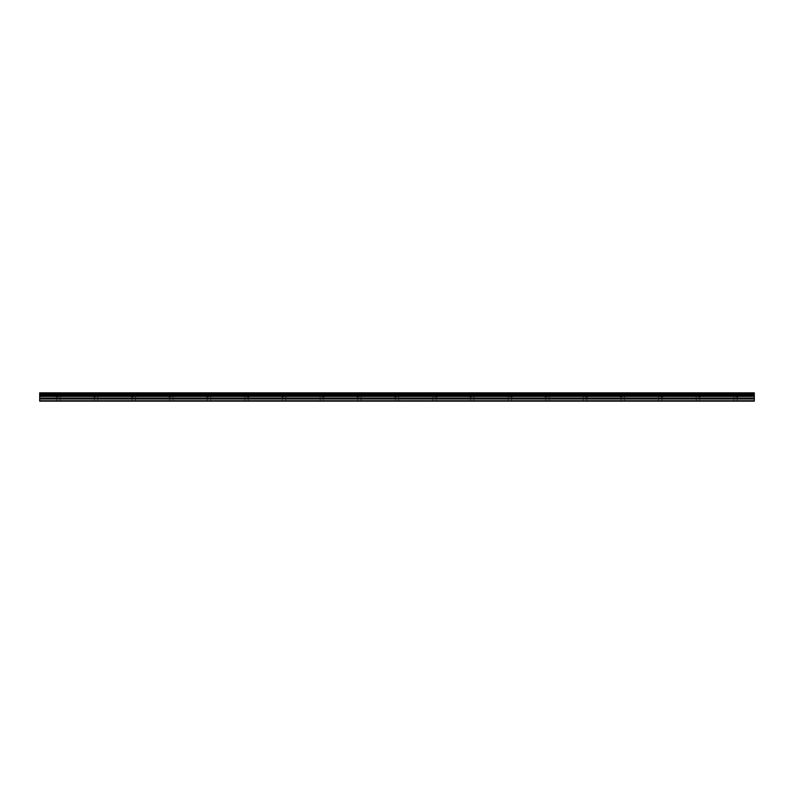 <?xml version="1.0" encoding="UTF-8"?>
<svg xmlns="http://www.w3.org/2000/svg" width="794" height="794" viewBox="0 0 794 794"><rect width="100%" height="100%" fill="white"/><g stroke="black" fill="none" stroke-linecap="round" stroke-linejoin="round"><path stroke-width="0.6" stroke-dasharray="3.97 2.98" d="M58.508 396.851L55.689 396.851L58.508 396.851M58.508 401.139L56.811 401.139L58.508 401.139M735.492 396.851L738.311 396.851L735.492 396.851M735.492 401.139L737.189 401.139L735.492 401.139M697.886 396.851L700.705 396.851L697.886 396.851M697.886 401.139L696.189 401.139L697.886 401.139M660.271 396.851L663.099 396.851L660.271 396.851M660.271 401.139L661.968 401.139L660.271 401.139M622.665 396.851L619.846 396.851L622.665 396.851M622.665 401.139L620.968 401.139L622.665 401.139M585.049 396.851L587.878 396.851L585.049 396.851M585.049 401.139L586.746 401.139L585.049 401.139M547.443 396.851L544.624 396.851L547.443 396.851M547.443 401.139L545.746 401.139L547.443 401.139M509.827 396.851L512.656 396.851L509.827 396.851M509.827 401.139L511.525 401.139L509.827 401.139M472.222 396.851L469.403 396.851L472.222 396.851M472.222 401.139L470.524 401.139L472.222 401.139M434.606 396.851L437.434 396.851L434.606 396.851M434.606 401.139L436.303 401.139L434.606 401.139M397 396.851L394.181 396.851L397 396.851M397 401.139L395.303 401.139L397 401.139M359.394 396.851L356.566 396.851L359.394 396.851M359.394 401.139L357.697 401.139L359.394 401.139M321.778 396.851L324.597 396.851L321.778 396.851M321.778 401.139L323.476 401.139L321.778 401.139M284.173 396.851L281.344 396.851L284.173 396.851M284.173 401.139L282.475 401.139L284.173 401.139M246.557 396.851L249.376 396.851L246.557 396.851M246.557 401.139L248.254 401.139L246.557 401.139M208.951 396.851L206.122 396.851L208.951 396.851M208.951 401.139L207.254 401.139L208.951 401.139M171.335 396.851L168.517 396.851L171.335 396.851M171.335 401.139L173.032 401.139L171.335 401.139M133.729 396.851L130.901 396.851L133.729 396.851M133.729 401.139L132.032 401.139L133.729 401.139M96.114 396.851L93.295 396.851L96.114 396.851M96.114 401.139L97.811 401.139L96.114 401.139M58.508 392.861L55.689 392.861L58.508 392.861M735.492 392.861L738.311 392.861L735.492 392.861M697.886 392.861L700.705 392.861L697.886 392.861M660.271 392.861L663.099 392.861L660.271 392.861M622.665 392.861L619.846 392.861L622.665 392.861M585.049 392.861L587.878 392.861L585.049 392.861M547.443 392.861L544.624 392.861L547.443 392.861M509.827 392.861L512.656 392.861L509.827 392.861M472.222 392.861L469.403 392.861L472.222 392.861M434.606 392.861L437.434 392.861L434.606 392.861M397 392.861L394.181 392.861L397 392.861M359.394 392.861L356.566 392.861L359.394 392.861M321.778 392.861L324.597 392.861L321.778 392.861M284.173 392.861L281.344 392.861L284.173 392.861M246.557 392.861L249.376 392.861L246.557 392.861M208.951 392.861L206.122 392.861L208.951 392.861M171.335 392.861L168.517 392.861L171.335 392.861M133.729 392.861L130.901 392.861L133.729 392.861M96.114 392.861L93.295 392.861L96.114 392.861M39.7 400.762L754.3 400.762L39.7 400.762L754.3 401.139L39.7 401.139L754.3 401.139L39.7 400.762L39.7 394.082L754.3 394.082L754.3 392.861L39.7 392.861L39.7 394.082M754.3 400.762L754.3 394.082M39.7 392.861L754.3 392.861L39.7 392.861M754.3 393.238L39.7 393.238L754.3 393.238M754.3 396.385L39.7 396.385M39.7 398.042L754.3 398.042M39.7 399.025L754.3 399.025M39.7 393.07L754.3 393.07M754.3 395.66L39.7 395.66M39.7 393.864L754.3 393.864M754.3 394.866L39.7 394.866M754.3 394.658L39.7 394.658M56.811 401.139L56.811 396.851L56.811 401.139M733.805 401.139L733.805 396.851L733.805 401.139M696.189 401.139L696.189 396.851L696.189 401.139M658.583 401.139L658.583 396.851L658.583 401.139M620.968 401.139L620.968 396.851L620.968 401.139M583.362 401.139L583.362 396.851L583.362 401.139M545.746 401.139L545.746 396.851L545.746 401.139M508.14 401.139L508.14 396.851L508.14 401.139M470.524 401.139L470.524 396.851L470.524 401.139M432.919 401.139L432.919 396.851L432.919 401.139M395.303 401.139L395.303 396.851L395.303 401.139M357.697 401.139L357.697 396.851L357.697 401.139M320.091 401.139L320.091 396.851L320.091 401.139M282.475 401.139L282.475 396.851L282.475 401.139M244.87 401.139L244.87 396.851L244.87 401.139M207.254 401.139L207.254 396.851L207.254 401.139M169.648 401.139L169.648 396.851L169.648 401.139M132.032 401.139L132.032 396.851L132.032 401.139M94.426 401.139L94.426 396.851L94.426 401.139M55.689 396.851L55.689 392.861L55.689 396.851M732.673 396.851L732.673 392.861L732.673 396.851M695.068 396.851L695.068 392.861L695.068 396.851M657.452 396.851L657.452 392.861L657.452 396.851M619.846 396.851L619.846 392.861L619.846 396.851M582.23 396.851L582.23 392.861L582.23 396.851M544.624 396.851L544.624 392.861L544.624 396.851M507.009 396.851L507.009 392.861L507.009 396.851M469.403 396.851L469.403 392.861L469.403 396.851M431.787 396.851L431.787 392.861L431.787 396.851M394.181 396.851L394.181 392.861L394.181 396.851M356.566 396.851L356.566 392.861L356.566 396.851M318.96 396.851L318.96 392.861L318.96 396.851M281.344 396.851L281.344 392.861L281.344 396.851M243.738 396.851L243.738 392.861L243.738 396.851M206.122 396.851L206.122 392.861L206.122 396.851M168.517 396.851L168.517 392.861L168.517 396.851M130.901 396.851L130.901 392.861L130.901 396.851M93.295 396.851L93.295 392.861L93.295 396.851M60.195 401.139L60.195 396.851L60.195 401.139M737.189 401.139L737.189 396.851L737.189 401.139M699.574 401.139L699.574 396.851L699.574 401.139M661.968 401.139L661.968 396.851L661.968 401.139M624.352 401.139L624.352 396.851L624.352 401.139M586.746 401.139L586.746 396.851L586.746 401.139M549.13 401.139L549.13 396.851L549.13 401.139M511.525 401.139L511.525 396.851L511.525 401.139M473.909 401.139L473.909 396.851L473.909 401.139M436.303 401.139L436.303 396.851L436.303 401.139M398.697 401.139L398.697 396.851L398.697 401.139M361.081 401.139L361.081 396.851L361.081 401.139M323.476 401.139L323.476 396.851L323.476 401.139M285.86 401.139L285.86 396.851L285.86 401.139M248.254 401.139L248.254 396.851L248.254 401.139M210.638 401.139L210.638 396.851L210.638 401.139M173.032 401.139L173.032 396.851L173.032 401.139M135.417 401.139L135.417 396.851L135.417 401.139M97.811 401.139L97.811 396.851L97.811 401.139M61.327 396.851L61.327 392.861L61.327 396.851M738.311 396.851L738.311 392.861L738.311 396.851M700.705 396.851L700.705 392.861L700.705 396.851M663.099 396.851L663.099 392.861L663.099 396.851M625.483 396.851L625.483 392.861L625.483 396.851M587.878 396.851L587.878 392.861L587.878 396.851M550.262 396.851L550.262 392.861L550.262 396.851M512.656 396.851L512.656 392.861L512.656 396.851M475.04 396.851L475.04 392.861L475.04 396.851M437.434 396.851L437.434 392.861L437.434 396.851M399.819 396.851L399.819 392.861L399.819 396.851M362.213 396.851L362.213 392.861L362.213 396.851M324.597 396.851L324.597 392.861L324.597 396.851M286.991 396.851L286.991 392.861L286.991 396.851M249.376 396.851L249.376 392.861L249.376 396.851M211.77 396.851L211.77 392.861L211.77 396.851M174.154 396.851L174.154 392.861L174.154 396.851M136.548 396.851L136.548 392.861L136.548 396.851M98.932 396.851L98.932 392.861L98.932 396.851"/><path stroke-width="1.19" d="M39.7 399.025L39.7 392.861L754.3 392.861L754.3 401.139L39.7 401.139L39.7 399.025L754.3 399.025M754.3 400.762L39.7 400.762M39.7 398.042L754.3 398.042M39.7 396.385L754.3 396.385M754.3 393.07L39.7 393.07M39.7 395.66L754.3 395.66M754.3 393.864L39.7 393.864M39.7 394.866L754.3 394.866M754.3 394.082L39.7 394.082M39.7 394.658L754.3 394.658"/></g></svg>
